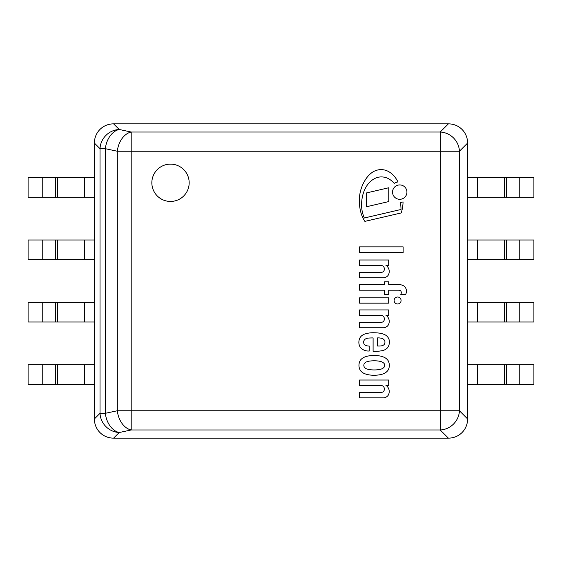 <?xml version="1.0" encoding="UTF-8"?>
<svg xmlns="http://www.w3.org/2000/svg" width="562" height="562" viewBox="0 0 562 562"><rect width="100%" height="100%" fill="white"/><g stroke="black" fill="none" stroke-linecap="round" stroke-linejoin="round"><path stroke-width="0.84" d="M360.572 370.737A9.737 9.737 0 0 1 360.572 359.989L360.713 359.799A11.036 11.036 0 0 1 364.099 357.27A24.061 24.061 0 0 1 367.969 356.055A28.156 28.156 0 0 1 373.786 355.479A30.004 30.004 0 0 1 377.79 355.669A38.89 38.89 0 0 1 381.303 356.259A17.907 17.907 0 0 1 384.64 357.544A9.364 9.364 0 0 1 387.225 359.497A6.821 6.821 0 0 1 388.511 361.366A10.91 10.91 0 0 1 389.347 365.363A10.91 10.91 0 0 1 388.511 369.36A6.821 6.821 0 0 1 387.225 371.229A9.364 9.364 0 0 1 384.64 373.182A17.907 17.907 0 0 1 381.303 374.475A38.89 38.89 0 0 1 377.79 375.058A30.004 30.004 0 0 1 373.786 375.247A28.156 28.156 0 0 1 367.969 374.671A24.061 24.061 0 0 1 364.099 373.456A11.036 11.036 0 0 1 360.713 370.927L360.572 370.737M384.584 365.363A2.599 2.599 0 0 0 383.579 362.975L383.031 362.553A7.931 7.931 0 0 0 381.085 361.605A24.166 24.166 0 0 0 377.804 360.973A33.629 33.629 0 0 0 372.648 360.825A30.685 30.685 0 0 0 369.403 361.12A16.221 16.221 0 0 0 365.862 362.16A5.304 5.304 0 0 0 364.394 363.481A4.348 4.348 0 0 0 363.804 365.363A4.348 4.348 0 0 0 364.394 367.246A5.304 5.304 0 0 0 365.862 368.567A16.221 16.221 0 0 0 369.403 369.606A30.685 30.685 0 0 0 372.648 369.901A33.629 33.629 0 0 0 377.804 369.754A24.166 24.166 0 0 0 381.085 369.122A7.931 7.931 0 0 0 383.031 368.173L383.579 367.752A2.733 2.733 0 0 0 384.584 365.363M359.532 297.853L388.7 297.853L388.7 303.157L359.532 303.157L359.532 297.853M403.137 246.88L403.137 252.626L359.532 252.626L359.532 246.88L403.137 246.88M397.587 297.017A3.484 3.484 0 0 1 400.608 302.244A3.484 3.484 0 0 1 394.573 302.244A3.484 3.484 0 0 1 397.587 297.017M385.904 265.292A7.425 7.425 0 0 1 388.771 274.045A5.114 5.114 0 0 1 386.052 277.08A5.213 5.213 0 0 1 383.031 277.818L359.532 277.818L359.532 272.514L380.158 272.514A6.273 6.273 0 0 0 383.249 271.776A3.962 3.962 0 0 0 383.987 267.301A3.379 3.379 0 0 0 380.896 265.44L359.532 265.44L359.532 259.995L388.7 259.995L388.7 265.292L385.904 265.292M388.7 315.233L385.904 315.233A7.425 7.425 0 0 1 388.771 323.986A5.114 5.114 0 0 1 386.052 327.021A5.213 5.213 0 0 1 383.031 327.758L359.532 327.758L359.532 322.455L380.158 322.455A6.273 6.273 0 0 0 383.249 321.717A3.962 3.962 0 0 0 383.987 317.242A3.379 3.379 0 0 0 380.896 315.38L359.532 315.38L359.532 309.929L388.7 309.929L388.7 315.233M388.7 284.744L399.807 284.744A6.962 6.962 0 0 1 404.317 286.36A6.512 6.512 0 0 1 405.602 287.899A6.807 6.807 0 0 1 406.459 291.249A9.68 9.68 0 0 1 405.645 294.607L400.783 294.607A4.721 4.721 0 0 0 401.275 292.472A2.255 2.255 0 0 0 400.046 290.406A2.965 2.965 0 0 0 398.865 290.189L388.7 290.189L388.7 294.319L384.577 294.319L384.577 290.189L359.532 290.189L359.532 284.744L384.577 284.744L384.577 281.794L388.7 281.794L388.7 284.744M365.005 345.047A8.275 8.275 0 0 0 369.227 346.052L369.255 351.032L367.962 351.032A10.769 10.769 0 0 1 361.45 348.524L360.811 347.913A8.528 8.528 0 0 1 359.68 346.171A9.28 9.28 0 0 1 358.942 341.162A10.228 10.228 0 0 1 359.912 337.903A8.03 8.03 0 0 1 361.844 335.612A22.494 22.494 0 0 1 363.804 334.383A26.92 26.92 0 0 1 374.264 332.767A38.328 38.328 0 0 1 378.795 333.062A18.834 18.834 0 0 1 385.539 335.071A8.212 8.212 0 0 1 389.143 339.834A10.025 10.025 0 0 1 388.946 344.991A8.219 8.219 0 0 1 386.789 348.524A10.32 10.32 0 0 1 382.518 350.59A34.092 34.092 0 0 1 375.739 351.327L373.091 351.327L373.091 337.924A73.517 73.517 0 0 0 368.517 338.071A9.666 9.666 0 0 0 365.658 338.872A3.765 3.765 0 0 0 364.345 344.422A2.318 2.318 0 0 0 365.005 345.047M384.935 341.837A3.133 3.133 0 0 0 383.987 339.687A4.672 4.672 0 0 0 381.191 338.219A12.87 12.87 0 0 0 377.362 337.924L377.362 346.023L379.568 346.023A8.465 8.465 0 0 0 382.961 345.377A3.147 3.147 0 0 0 384.345 344.26A4.138 4.138 0 0 0 384.935 341.837M385.904 385.328A7.425 7.425 0 0 1 388.771 394.081A5.114 5.114 0 0 1 386.052 397.116A5.213 5.213 0 0 1 383.031 397.854L359.532 397.854L359.532 392.55L380.158 392.55A6.273 6.273 0 0 0 383.249 391.812A3.962 3.962 0 0 0 383.987 387.337A3.379 3.379 0 0 0 380.896 385.476L359.532 385.476L359.532 380.024L388.7 380.024L388.7 385.328L385.904 385.328M394.229 183.374A22.642 22.642 0 0 0 389.311 179.152A15.188 15.188 0 0 0 382.216 176.939A14.268 14.268 0 0 0 375.683 178.084A19.024 19.024 0 0 0 369.206 182.741A24.545 24.545 0 0 0 364.829 189.422A31.388 31.388 0 0 0 362.406 196.721A38.961 38.961 0 0 0 361.591 205.32A31.901 31.901 0 0 0 363.178 214.951A25.585 25.585 0 0 0 364.338 218L401.022 209.478A69.238 69.238 0 0 0 400.481 202.425A10.334 10.334 0 0 0 403.059 201.898A37.865 37.865 0 0 1 401.205 212.942L364.878 221.379A32.498 32.498 0 0 1 361.317 213.982A44.391 44.391 0 0 1 359.835 194.29A39.2 39.2 0 0 1 361.696 187.195A37.605 37.605 0 0 1 365.511 179.58A25.845 25.845 0 0 1 371.658 172.787A16.375 16.375 0 0 1 379.603 169.675A15.322 15.322 0 0 1 387.787 171.157A20.141 20.141 0 0 1 393.962 175.906A27.32 27.32 0 0 1 397.959 181.933A10.334 10.334 0 0 0 394.229 183.374M388.756 187.757L388.756 201.575L366.48 206.746L366.48 192.935L388.756 187.757M392.543 192.113A7.194 7.194 0 0 1 403.333 185.889A7.194 7.194 0 0 1 403.333 198.344A7.194 7.194 0 0 1 392.543 192.113M113.608 438.142L448.392 438.142L440.215 429.972A19.642 18.813 -45 0 0 459.428 410.759L467.605 418.929A19.642 19.642 0 0 0 467.605 418.5L467.605 143.5A19.642 19.642 0 0 0 467.605 143.071L467.605 418.929A20.513 19.642 45 0 1 448.392 438.142A20.513 19.642 45 0 0 467.605 418.929L467.605 143.071A20.513 19.642 -45 0 0 448.392 123.858A20.513 19.642 -45 0 1 467.605 143.071L459.428 151.241L440.215 151.241L440.215 132.028L131.199 132.028L131.199 151.241L117.31 151.241L117.31 410.759L131.199 410.759L131.199 429.972L440.215 429.972L440.215 410.759L459.428 410.759L459.428 151.241A19.642 18.813 -135 0 0 440.215 132.028L448.392 123.858L113.608 123.858A20.513 19.642 -135 0 0 94.395 143.071L94.395 418.929A20.513 19.642 135 0 0 113.608 438.142L119.235 432.515A19.642 13.734 -102 0 1 105.347 413.302L105.347 148.698A19.642 13.734 -78 0 1 119.235 129.485L113.608 123.858M94.395 143.071L100.022 148.698L105.347 148.698L117.31 151.241A19.642 13.734 102 0 1 131.199 132.028L119.235 129.485A19.642 18.813 135 0 0 100.022 148.698L100.022 413.302L105.347 413.302L117.31 410.759A19.642 13.734 78 0 0 131.199 429.972L119.235 432.515A19.642 18.813 45 0 1 100.022 413.302L94.395 418.929M170.511 164.125A18.658 18.658 0 0 1 189.169 182.783A18.658 18.658 0 0 1 170.511 201.449A18.658 18.658 0 0 1 151.852 182.783A18.658 18.658 0 0 1 170.511 164.125M170.511 201.449A18.658 18.658 0 0 1 154.346 173.454A18.658 18.658 0 0 1 186.668 173.454A18.658 18.658 0 0 1 170.511 201.449M114.037 438.142L447.963 438.142M114.037 123.858L447.963 123.858M467.605 177.627L533.9 177.627L533.9 197.276L467.605 197.276M28.1 177.627L28.1 197.276L94.395 197.276L94.395 177.627L28.1 177.627M467.605 239.995L533.9 239.995L533.9 259.637L467.605 259.637M28.1 239.995L28.1 259.637L94.395 259.637L94.395 239.995L28.1 239.995M467.605 302.363L533.9 302.363L533.9 322.005L467.605 322.005M28.1 302.363L28.1 322.005L94.395 322.005L94.395 302.363L28.1 302.363M467.605 364.724L533.9 364.724L533.9 384.373L467.605 384.373M28.1 364.724L28.1 384.373L94.395 384.373L94.395 364.724L28.1 364.724M440.215 151.241L440.215 410.759L131.199 410.759L131.199 151.241L440.215 151.241M477.426 177.627L477.426 197.276M504.346 177.627L504.346 197.276M506.355 177.627L506.355 197.276M519.246 177.627L519.246 197.276M42.754 177.627L42.754 197.276M55.645 177.627L55.645 197.276M57.654 177.627L57.654 197.276M84.574 177.627L84.574 197.276M477.426 239.995L477.426 259.637M504.346 239.995L504.346 259.637M506.355 239.995L506.355 259.637M519.246 239.995L519.246 259.637M42.754 239.995L42.754 259.637M55.645 239.995L55.645 259.637M57.654 239.995L57.654 259.637M84.574 239.995L84.574 259.637M477.426 302.363L477.426 322.005M504.346 302.363L504.346 322.005M506.355 302.363L506.355 322.005M519.246 302.363L519.246 322.005M42.754 302.363L42.754 322.005M55.645 302.363L55.645 322.005M57.654 302.363L57.654 322.005M84.574 302.363L84.574 322.005M477.426 364.724L477.426 384.373M504.346 364.724L504.346 384.373M506.355 364.724L506.355 384.373M519.246 364.724L519.246 384.373M42.754 364.724L42.754 384.373M55.645 364.724L55.645 384.373M57.654 364.724L57.654 384.373M84.574 364.724L84.574 384.373"/></g></svg>
